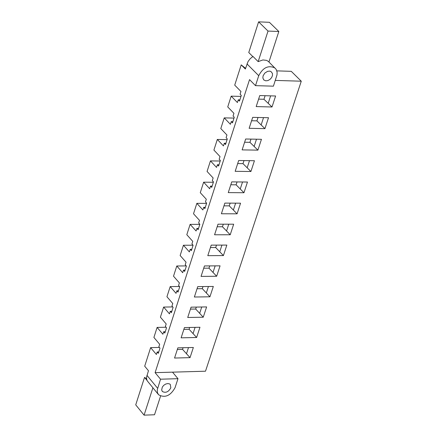 <?xml version="1.0" encoding="UTF-8"?>
<svg xmlns="http://www.w3.org/2000/svg" width="437" height="437" viewBox="0 0 437 437"><rect width="100%" height="100%" fill="white"/><g stroke="black" fill="none" stroke-linecap="round" stroke-linejoin="round"><path stroke-width="0.66" d="M232.861 121.655L231.26 121.623L232.468 122.879L234.276 117.263L233.068 116.007L233.932 113.325L227.737 106.923L231.184 96.151L240.984 96.419M231.184 96.151L237.4 102.531L238.263 99.838L239.481 101.084L241.3 95.43L240.082 94.184L240.951 91.486L234.718 85.128L241.208 64.867L245.567 68.347M177.985 378.682L175.046 387.706C170.474 395.796 165.006 398.162 158.642 394.802L157.478 392.841L157.244 389.875L160.537 379.207L177.985 378.682L172.517 372.155L205.499 371.21L301.273 81.206L291.271 71.335L276.845 70.865M158.199 394.267L147.214 380.807L146.624 379.021L146.608 376.994L148.465 370.729L144.696 366.184L150.639 347.628L159.407 347.42M150.639 347.628L156.38 354.489L157.183 351.998L158.309 353.336L159.991 348.114L158.86 346.776L159.663 344.28L153.906 337.44L157.112 327.417L166.044 327.242M165.273 331.699L163.7 331.732L164.831 333.065L166.524 327.805L165.388 326.472L166.197 323.959L160.401 317.158L163.629 307.069L172.724 306.927M171.834 311.308L170.261 311.33L171.397 312.657L173.101 307.364L171.96 306.042L172.773 303.513L166.939 296.745L170.19 286.596L179.454 286.486M178.438 290.78L176.859 290.802L178.006 292.118L179.722 286.792L178.575 285.476L179.394 282.93L173.516 276.2L176.788 265.986L186.233 265.915M185.086 270.121L183.507 270.137L184.66 271.448L186.386 266.084L185.228 264.778L186.053 262.211L180.142 255.525L183.436 245.239L193.061 245.206M191.777 249.33L190.193 249.336L191.357 250.641L193.094 245.244L191.93 243.939L192.761 241.361L186.807 234.713L190.122 224.361L199.813 224.367M198.513 228.398L196.929 228.398L198.098 229.698L199.846 224.263L198.671 222.968L199.507 220.374L193.515 213.764L196.852 203.342L206.559 203.391M205.292 207.335L203.702 207.324L204.882 208.613L206.641 203.145L205.461 201.861L206.302 199.245L200.272 192.673L203.631 182.185L213.354 182.278M212.114 186.124L210.525 186.113L211.71 187.391L213.48 181.89L212.295 180.607L213.141 177.979L207.067 171.451L210.448 160.892L220.193 161.024M218.986 164.776L217.391 164.76L218.582 166.033L220.368 160.488L219.172 159.221L220.024 156.572L213.912 150.082L217.315 139.452L227.076 139.632M225.902 143.292L224.301 143.26L225.503 144.527L227.3 138.95L226.098 137.688L226.95 135.022L220.8 128.576L224.23 117.875L234.008 118.094M160.537 379.207L155.097 372.657L249.538 79.621L255.503 85.647L273.42 86.171L277.014 74.858L277.118 72.165L276.108 69.281L268.323 61.393L266.559 60.366L262.91 59.945L258.163 61.622L268.028 31.065L278.833 31.502L268.946 61.994L268.323 61.393M256.186 106.584L259.764 95.561L275.61 95.993L272.016 106.983L256.186 106.584M270.634 95.856L268.198 103.329L272.016 106.983M268.198 103.329L263.948 99.27L258.606 99.128M263.948 99.27L265.112 95.703M238.263 99.838L239.869 99.882M258.163 61.622L252.99 56.466L250.232 58.656L248.096 61.448L245.343 69.035L241.208 64.867M160.57 396.097L154.518 414.762L144.079 415.15L152.89 387.832M147.018 380.392L144.538 377.388L135.727 404.859L144.079 415.15M170.823 387.843L170.31 384.478L169.643 383.959L167.852 383.549L165.754 384.025L163.777 385.292L162.307 387.095L161.668 390.012L162.411 391.525C165.689 393.213 168.496 391.984 170.823 387.843M155.097 372.657L172.517 372.155M146.586 378.737L144.538 377.388M174.554 358.045L177.864 347.852L193.356 347.481L190.035 357.641L174.554 358.045M188.489 347.601L186.49 353.73L190.035 357.641M186.49 353.73L182.551 349.382L177.324 349.507M182.551 349.382L183.087 347.726M157.183 351.998L158.751 351.96M189.68 327.471L189.095 329.274L183.862 329.378M195.093 327.362L193.056 333.6L196.623 337.49L181.115 337.834L184.447 327.575L199.966 327.264L196.623 337.49M157.112 327.417L162.892 334.234L163.7 331.732M189.095 329.274L193.056 333.6M196.317 307.085L195.678 309.035L190.439 309.117M201.736 306.998L199.671 313.34L203.254 317.213L187.719 317.486L191.073 307.167L206.625 306.921L203.254 317.213M163.629 307.069L169.447 313.853L170.261 311.33M195.678 309.035L199.671 313.34M202.992 286.563L202.309 288.666L197.054 288.731M208.427 286.497L206.324 292.948L209.935 296.799L194.367 297.013L197.743 286.623L213.322 286.443L209.935 296.799M170.19 286.596L176.045 293.342L176.859 290.802M202.309 288.666L206.324 292.948M209.716 265.909L208.979 268.165L203.718 268.209M215.157 265.865L213.021 272.426L216.654 276.255L201.058 276.408L204.45 265.947L220.062 265.833L216.654 276.255M176.788 265.986L182.682 272.693L183.507 270.137M208.979 268.165L213.021 272.426M216.484 245.119L215.698 247.533L210.421 247.555M221.936 245.102L219.762 251.772L223.416 255.579L207.793 255.661L211.208 245.135L226.847 245.086L223.416 255.579M183.436 245.239L189.368 251.909L190.193 249.336M215.698 247.533L219.762 251.772M223.291 224.197L222.455 226.765L217.173 226.765M228.753 224.203L226.546 230.976L230.223 234.767L214.567 234.784L218.008 224.192L233.675 224.203L230.223 234.767M190.122 224.361L196.093 230.987L196.929 228.398M222.455 226.765L226.546 230.976M230.146 203.134L229.256 205.865L223.968 205.838M235.619 203.161L233.374 210.05L237.073 213.819L221.39 213.769L224.853 203.101L240.552 203.189L237.073 213.819M196.852 203.342L202.866 209.935L203.702 207.324M229.256 205.865L233.374 210.05M237.045 181.929L236.106 184.824L230.802 184.775M242.53 181.983L240.246 188.986L243.972 192.733L228.256 192.613L231.747 181.879L247.473 182.032L243.972 192.733M203.631 182.185L209.678 188.735L210.525 186.113M236.106 184.824L240.246 188.986M243.993 160.587L242.999 163.646L237.684 163.575M249.489 160.663L247.167 167.786L250.914 171.506L235.172 171.32L238.678 160.516L254.438 160.734L250.914 171.506M210.448 160.892L216.539 167.398L217.391 164.76M242.999 163.646L247.167 167.786M250.985 139.103L249.937 142.331L244.616 142.233M256.492 139.206L254.132 146.439L257.901 150.142L242.131 149.886L245.66 139.004L261.452 139.299L257.901 150.142M217.315 139.452L223.449 145.92L224.301 143.26M249.937 142.331L254.132 146.439M258.027 117.477L256.918 120.869L251.586 120.754M301.273 81.206L275.299 80.408M249.134 128.309L252.69 117.356L268.509 117.717L264.937 128.631L249.134 128.309M263.538 117.602L261.14 124.955L264.937 128.631M256.918 120.869L261.14 124.955M224.23 117.875L230.403 124.299L231.26 121.623M255.503 85.647L258.726 75.688C262.976 67.538 268.384 64.96 274.944 67.964M252.815 56.575L248.762 52.533L258.606 21.85L268.028 31.065M258.606 21.85L269.389 22.309L278.833 31.502M263.09 75.83L262.856 77.939L263.768 79.895L265.723 80.823L267.837 80.594L269.929 79.458L271.585 77.644L272.48 75.497L272.442 73.443L270.962 71.526L269.727 71.122L267.57 71.346L264.817 73.072L263.09 75.83M146.969 375.383L157.61 388.264M258.726 75.688L246.987 63.911M162.411 391.525L162.176 391.246M263.992 80.102L263.626 79.742"/></g></svg>
